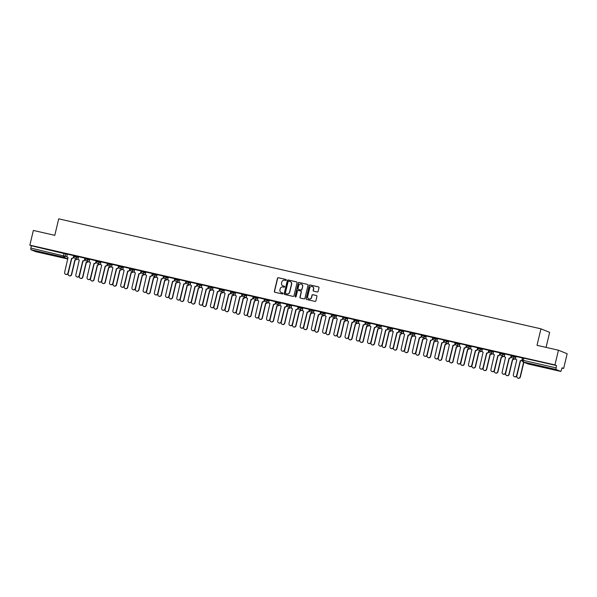 <?xml version="1.0" encoding="UTF-8"?>
<svg xmlns="http://www.w3.org/2000/svg" width="597" height="597" viewBox="0 0 597 597"><rect width="100%" height="100%" fill="white"/><g stroke="black" fill="none" stroke-linecap="round" stroke-linejoin="round"><path stroke-width="0.9" d="M286.209 280.06A0.522 0.507 -68 0 0 285.836 279.441L278.344 277.732A0.746 0.724 -68 0 0 277.463 278.299L274.351 291.358A0.746 0.724 -68 0 0 274.881 292.246L282.381 293.955A0.522 0.507 -68 0 0 282.702 292.963A0.522 0.507 -68 0 0 282.627 292.94L281.657 292.717A2.388 2.313 -68 0 1 279.948 289.881L280.209 288.791A2.388 2.313 -68 0 1 283.023 286.985L283.993 287.209A0.522 0.507 -68 0 0 284.306 286.217A0.522 0.507 -68 0 0 284.232 286.187L283.262 285.97A2.388 2.313 -68 0 1 281.553 283.135L281.814 282.045A2.388 2.313 -68 0 1 284.627 280.239L285.597 280.456A0.522 0.507 -68 0 0 286.209 280.06M545.889 367.356L553.016 369.282L545.889 367.356M43.096 252.68L50.223 254.598L43.096 252.68M317.246 292A0.746 0.724 -68 0 0 318.126 291.433L318.999 287.769A0.746 0.724 -68 0 0 318.47 286.881L310.142 284.985A0.746 0.724 -68 0 0 309.261 285.545L306.149 298.612A0.746 0.724 -68 0 0 306.679 299.5L315.007 301.395A0.746 0.724 -68 0 0 315.888 300.836L316.94 296.403A0.746 0.724 -68 0 0 316.41 295.522L312.843 294.709A0.746 0.724 -68 0 0 311.97 295.269L311.447 297.463A2 1.933 -68 0 1 308.806 298.888A2 1.933 -68 0 1 307.664 296.605L309.716 288.008A2 1.933 -68 0 1 312.35 286.582A2 1.933 -68 0 1 313.492 288.866L313.149 290.299A0.746 0.724 -68 0 0 313.686 291.187L317.246 292M29.85 245.151L33.357 230.442L54.782 235.33L58.715 218.838L540.942 328.828L537.016 345.32L558.441 350.208L554.941 364.916L29.85 245.151L31.395 245.777L30.843 248.068L67.073 256.725M297.052 282.762A0.746 0.724 -68 0 0 296.515 281.874L288.187 279.978A0.746 0.724 -68 0 0 287.306 280.545L284.194 293.605A0.746 0.724 -68 0 0 284.732 294.493L293.06 296.388A0.746 0.724 -68 0 0 293.94 295.828L297.052 282.762M299.164 282.478L307.492 284.381A0.746 0.724 -68 0 1 308.022 285.269L304.91 298.328A0.746 0.724 -68 0 1 304.037 298.896L300.47 298.082A0.746 0.724 -68 0 1 299.933 297.194L301.201 291.896A0.746 0.724 -68 0 0 300.664 291.008L298.299 290.47A0.746 0.724 -68 0 0 297.425 291.037L296.105 296.552A0.522 0.507 -68 0 1 295.418 296.925A0.522 0.507 -68 0 1 295.119 296.328L298.284 283.045A0.746 0.724 -68 0 1 299.164 282.478L307.492 284.381M558.441 350.208L567.15 353.73L563.643 368.439L562.046 368.073M546.068 347.379L549.65 332.357L540.942 328.828M554.941 364.916L556.479 365.543L555.926 369.453L560.874 371.453L562.105 367.819L563.643 368.439M31.395 245.777L67.297 254.3M35.783 251.688L67.812 258.994L35.783 251.688L30.843 249.688L30.843 248.068M73.588 257.247L73.752 255.606L67.282 254.128L66.961 255.695A1.522 1.478 -68 0 0 68.051 257.501L64.633 272.314A1.746 1.694 -68 0 0 65.633 274.314A1.746 1.694 -68 0 0 67.946 273.068L71.573 258.307A1.522 1.478 -68 0 0 73.364 257.158L73.588 257.247A1.522 1.478 112 0 1 71.797 258.397L68.17 273.157A1.746 1.694 112 0 1 65.745 274.351M84.811 259.807L84.968 258.165L78.498 256.688L78.185 258.255A1.522 1.478 -68 0 0 79.267 260.061L75.849 274.874A1.746 1.694 -68 0 0 76.849 276.874A1.746 1.694 -68 0 0 79.162 275.627L82.789 260.867A1.522 1.478 -68 0 0 84.58 259.71L84.811 259.807A1.522 1.478 112 0 1 83.02 260.956L79.386 275.717A1.746 1.694 112 0 1 76.968 276.911M96.393 260.814L89.714 259.247L89.401 260.814A1.522 1.478 -68 0 0 90.483 262.62L87.072 277.433A1.746 1.694 -68 0 0 88.065 279.426A1.746 1.694 -68 0 0 90.378 278.187L94.013 263.426A1.522 1.478 -68 0 0 95.796 262.27L96.027 262.367A1.522 1.478 112 0 1 94.236 263.516L90.602 278.277A1.746 1.694 112 0 1 88.184 279.471M107.609 263.374L100.983 261.822M112.206 264.374L111.833 265.926A1.522 1.478 -68 0 0 112.923 267.74L109.505 282.545A1.746 1.694 -68 0 0 110.505 284.545A1.746 1.694 -68 0 0 112.818 283.299L116.445 268.538A1.522 1.478 -68 0 0 118.236 267.389L118.885 265.941L112.206 264.381M130.049 268.493L123.37 266.919L123.057 268.486A1.522 1.478 -68 0 0 124.139 270.292L120.721 285.105A1.746 1.694 -68 0 0 121.721 287.105A1.746 1.694 -68 0 0 124.034 285.859L127.661 271.098A1.522 1.478 -68 0 0 129.452 269.948L129.683 270.038A1.522 1.478 112 0 1 127.892 271.187L124.258 285.956A1.746 1.694 112 0 1 121.84 287.15M140.899 272.598L141.056 270.956L134.586 269.478L134.273 271.045A1.522 1.478 -68 0 0 135.355 272.851L131.944 287.664A1.746 1.694 -68 0 0 132.937 289.664A1.746 1.694 -68 0 0 135.25 288.418L138.877 273.657A1.522 1.478 -68 0 0 140.668 272.508L140.899 272.598A1.522 1.478 112 0 1 139.108 273.747L135.474 288.508A1.746 1.694 112 0 1 133.056 289.702M152.116 275.157L152.28 273.516L145.802 272.038L145.489 273.605A1.522 1.478 -68 0 0 146.578 275.411L143.161 290.224A1.746 1.694 -68 0 0 144.161 292.224A1.746 1.694 -68 0 0 146.466 290.978L150.101 276.217A1.522 1.478 -68 0 0 151.892 275.068L152.116 275.157A1.522 1.478 112 0 1 150.325 276.307L146.698 291.067A1.746 1.694 112 0 1 144.273 292.261M163.332 277.717L163.496 276.075L157.026 274.598L156.705 276.165A1.522 1.478 -68 0 0 157.795 277.971L154.377 292.784A1.746 1.694 -68 0 0 155.377 294.784A1.746 1.694 -68 0 0 157.683 293.537L161.317 278.777A1.522 1.478 -68 0 0 163.108 277.627L163.332 277.717A1.522 1.478 112 0 1 161.541 278.866L157.914 293.627A1.746 1.694 112 0 1 155.489 294.821M168.294 277.165L167.929 278.724A1.522 1.478 -68 0 0 169.011 280.53L165.593 295.343A1.746 1.694 -68 0 0 166.593 297.343A1.746 1.694 -68 0 0 168.906 296.097L172.533 281.336A1.522 1.478 -68 0 0 174.324 280.18L174.973 278.739L168.294 277.18M186.137 281.284L179.458 279.717L179.145 281.284A1.522 1.478 -68 0 0 180.227 283.09L180.339 283.112A1.522 1.478 112 0 1 180.122 283.06M190.734 282.284L190.361 283.844A1.522 1.478 -68 0 0 191.45 285.65L191.547 285.687A1.522 1.478 112 0 1 191.458 285.672L188.033 300.455A1.746 1.694 -68 0 0 189.033 302.455A1.746 1.694 -68 0 0 191.338 301.209L194.973 286.448A1.522 1.478 -68 0 0 196.764 285.299L197.413 283.851L190.727 282.291M208.204 287.948L208.368 286.306L201.898 284.829L201.577 286.396A1.522 1.478 -68 0 0 202.667 288.209L199.249 303.015A1.746 1.694 -68 0 0 200.249 305.015A1.746 1.694 -68 0 0 202.555 303.769L206.189 289.008A1.522 1.478 -68 0 0 207.98 287.858L208.204 287.948A1.522 1.478 112 0 1 206.413 289.105L202.786 303.866A1.746 1.694 112 0 1 200.361 305.06M219.42 290.508L219.584 288.866L213.114 287.388L212.801 288.955A1.522 1.478 -68 0 0 213.883 290.761L210.465 305.574A1.746 1.694 -68 0 0 211.465 307.574A1.746 1.694 -68 0 0 213.778 306.328L217.405 291.567A1.522 1.478 -68 0 0 219.196 290.418L219.42 290.508A1.522 1.478 112 0 1 217.636 291.657L214.002 306.425A1.746 1.694 112 0 1 211.584 307.619M230.643 293.067L230.8 291.426L224.33 289.948L224.017 291.515A1.522 1.478 -68 0 0 225.099 293.321L221.688 308.134A1.746 1.694 -68 0 0 222.681 310.134A1.746 1.694 -68 0 0 224.994 308.888L228.621 294.127A1.522 1.478 -68 0 0 230.412 292.978L230.643 293.067A1.522 1.478 112 0 1 228.852 294.217L225.218 308.977A1.746 1.694 112 0 1 222.8 310.171M241.86 295.627L242.024 293.985L235.546 292.508L235.233 294.075A1.522 1.478 -68 0 0 236.322 295.881L232.905 310.694A1.746 1.694 -68 0 0 233.905 312.694A1.746 1.694 -68 0 0 236.211 311.447L239.845 296.687A1.522 1.478 -68 0 0 241.636 295.537L241.86 295.627A1.522 1.478 112 0 1 240.069 296.776L236.442 311.537A1.746 1.694 112 0 1 234.017 312.731M246.822 295.082L246.449 296.634A1.522 1.478 -68 0 0 247.539 298.44L244.121 313.253A1.746 1.694 -68 0 0 245.121 315.253A1.746 1.694 -68 0 0 247.427 314.007L251.061 299.246A1.522 1.478 -68 0 0 252.852 298.097L253.501 296.649L246.822 295.09M264.665 299.194L257.986 297.627L257.673 299.194A1.522 1.478 -68 0 0 258.755 301L255.337 315.813A1.746 1.694 -68 0 0 256.337 317.805A1.746 1.694 -68 0 0 258.65 316.567L262.277 301.806A1.522 1.478 -68 0 0 264.068 300.649L264.292 300.746A1.522 1.478 112 0 1 262.508 301.895L258.874 316.656A1.746 1.694 112 0 1 256.456 317.85M269.254 300.194L268.889 301.754A1.522 1.478 -68 0 0 269.971 303.56L266.56 318.365A1.746 1.694 -68 0 0 267.553 320.365A1.746 1.694 -68 0 0 269.866 319.126L273.493 304.358A1.522 1.478 -68 0 0 275.284 303.209L275.933 301.769L269.254 300.201M287.097 304.313L280.418 302.739L280.105 304.313A1.522 1.478 -68 0 0 281.194 306.119L277.777 320.925A1.746 1.694 -68 0 0 278.777 322.925A1.746 1.694 -68 0 0 281.083 321.679L284.717 306.918A1.522 1.478 -68 0 0 286.508 305.768L286.732 305.858A1.522 1.478 112 0 1 284.941 307.015L281.314 321.776A1.746 1.694 112 0 1 278.889 322.97M297.948 308.418L298.112 306.776L291.642 305.298L291.321 306.865A1.522 1.478 -68 0 0 292.411 308.679L288.993 323.484A1.746 1.694 -68 0 0 289.993 325.484A1.746 1.694 -68 0 0 292.299 324.238L295.933 309.477A1.522 1.478 -68 0 0 297.724 308.328L297.948 308.418A1.522 1.478 112 0 1 296.157 309.567L292.53 324.335A1.746 1.694 112 0 1 290.105 325.529M309.164 310.977L309.328 309.336L302.858 307.858L302.545 309.425A1.522 1.478 -68 0 0 303.627 311.231L300.209 326.044A1.746 1.694 -68 0 0 301.209 328.044A1.746 1.694 -68 0 0 303.522 326.798L307.149 312.037A1.522 1.478 -68 0 0 308.94 310.888L309.164 310.977A1.522 1.478 112 0 1 307.38 312.127L303.746 326.887A1.746 1.694 112 0 1 301.328 328.089M314.626 313.723L311.433 328.604A1.746 1.694 -68 0 0 312.425 330.604A1.746 1.694 -68 0 0 314.738 329.357L318.365 314.597A1.522 1.478 -68 0 0 320.156 313.447L320.544 311.895L314.074 310.418L313.761 311.985A1.522 1.478 -68 0 0 314.843 313.791L314.955 313.821A1.522 1.478 112 0 1 314.738 313.768M325.35 312.992L324.977 314.544A1.522 1.478 -68 0 0 326.066 316.35L322.649 331.163A1.746 1.694 -68 0 0 323.649 333.163A1.746 1.694 -68 0 0 325.955 331.917L329.589 317.156A1.522 1.478 -68 0 0 331.38 316.007L332.029 314.559L325.343 313M343.193 317.104L336.514 315.537L336.193 317.104A1.522 1.478 -68 0 0 337.283 318.91L333.865 333.723A1.746 1.694 -68 0 0 334.865 335.723A1.746 1.694 -68 0 0 337.171 334.477L340.805 319.716A1.522 1.478 -68 0 0 342.596 318.567L342.82 318.656A1.522 1.478 112 0 1 341.029 319.805L337.402 334.566A1.746 1.694 112 0 1 334.977 335.76M347.782 318.104L347.409 319.664A1.522 1.478 -68 0 0 348.499 321.47L348.603 321.514A1.522 1.478 112 0 1 348.506 321.492L345.081 336.283A1.746 1.694 -68 0 0 346.081 338.275A1.746 1.694 -68 0 0 348.394 337.036L352.021 322.276A1.522 1.478 -68 0 0 353.812 321.119L354.461 319.679L347.782 318.119M365.26 323.775L365.416 322.126L358.946 320.656L358.633 322.223A1.522 1.478 -68 0 0 359.715 324.029L356.305 338.835A1.746 1.694 -68 0 0 357.297 340.835A1.746 1.694 -68 0 0 359.61 339.596L363.237 324.828A1.522 1.478 -68 0 0 365.028 323.678L365.26 323.775A1.522 1.478 112 0 1 363.469 324.925L359.834 339.686A1.746 1.694 112 0 1 357.416 340.88M376.476 326.328L376.64 324.686L370.162 323.208L369.849 324.783A1.522 1.478 -68 0 0 370.938 326.589L367.521 341.394A1.746 1.694 -68 0 0 368.521 343.394A1.746 1.694 -68 0 0 370.827 342.148L374.461 327.387A1.522 1.478 -68 0 0 376.252 326.238L376.476 326.328A1.522 1.478 112 0 1 374.685 327.484L371.058 342.245A1.746 1.694 112 0 1 368.633 343.439M387.692 328.887L387.856 327.246L381.386 325.768L381.065 327.335A1.522 1.478 -68 0 0 382.155 329.148L378.737 343.954A1.746 1.694 -68 0 0 379.737 345.954A1.746 1.694 -68 0 0 382.043 344.708L385.677 329.947A1.522 1.478 -68 0 0 387.468 328.798L387.692 328.887A1.522 1.478 112 0 1 385.901 330.037L382.274 344.805A1.746 1.694 112 0 1 379.849 345.999M399.281 329.902L392.602 328.328L392.281 329.895A1.522 1.478 -68 0 0 393.371 331.701L393.475 331.731A1.522 1.478 112 0 1 393.266 331.678M403.87 330.902L403.505 332.454A1.522 1.478 -68 0 0 404.587 334.26L401.177 349.073A1.746 1.694 -68 0 0 402.169 351.073A1.746 1.694 -68 0 0 404.482 349.827L408.109 335.066A1.522 1.478 -68 0 0 409.9 333.917L410.549 332.469L403.87 330.91M421.713 335.014L415.034 333.447L414.721 335.014A1.522 1.478 -68 0 0 415.803 336.82L412.393 351.633A1.746 1.694 -68 0 0 413.393 353.633A1.746 1.694 -68 0 0 415.699 352.387L419.333 337.626A1.522 1.478 -68 0 0 421.124 336.477L421.348 336.566A1.522 1.478 112 0 1 419.557 337.715L415.93 352.476A1.746 1.694 112 0 1 413.505 353.67M426.31 336.014L425.937 337.574A1.522 1.478 -68 0 0 427.027 339.38L427.131 339.424A1.522 1.478 112 0 1 427.034 339.402L423.609 354.193A1.746 1.694 -68 0 0 424.609 356.193A1.746 1.694 -68 0 0 426.915 354.946L430.549 340.186A1.522 1.478 -68 0 0 432.34 339.036L432.989 337.589L426.31 336.029M443.78 341.685L443.944 340.036L437.474 338.566L437.153 340.133A1.522 1.478 -68 0 0 438.243 341.939L434.825 356.752A1.746 1.694 -68 0 0 435.825 358.745A1.746 1.694 -68 0 0 438.138 357.506L441.765 342.745A1.522 1.478 -68 0 0 443.556 341.588L443.78 341.685A1.522 1.478 112 0 1 441.996 342.835L438.362 357.596A1.746 1.694 112 0 1 435.944 358.79M455.004 344.245L455.16 342.596L448.69 341.126L448.377 342.693A1.522 1.478 -68 0 0 449.459 344.499L446.049 359.304A1.746 1.694 -68 0 0 447.041 361.304A1.746 1.694 -68 0 0 449.354 360.066L452.981 345.297A1.522 1.478 -68 0 0 454.772 344.148L455.004 344.245A1.522 1.478 112 0 1 453.213 345.394L449.578 360.155A1.746 1.694 112 0 1 447.16 361.349M466.22 346.797L466.384 345.156L459.906 343.678L459.593 345.253A1.522 1.478 -68 0 0 460.675 347.058L457.265 361.864A1.746 1.694 -68 0 0 458.265 363.864A1.746 1.694 -68 0 0 460.571 362.618L464.205 347.857A1.522 1.478 -68 0 0 465.996 346.708L466.22 346.797A1.522 1.478 112 0 1 464.429 347.954L460.802 362.715A1.746 1.694 112 0 1 458.377 363.909M477.809 347.812L471.13 346.238L470.809 347.805A1.522 1.478 -68 0 0 471.899 349.611L472.003 349.641A1.522 1.478 112 0 1 471.794 349.588M482.398 348.812L482.025 350.364A1.522 1.478 -68 0 0 483.115 352.17L479.697 366.983A1.746 1.694 -68 0 0 480.697 368.983A1.746 1.694 -68 0 0 483.01 367.737L486.637 352.976A1.522 1.478 -68 0 0 488.428 351.827L489.077 350.379L482.398 348.82M500.241 352.924L493.562 351.357L493.249 352.924A1.522 1.478 -68 0 0 494.331 354.73L490.921 369.543A1.746 1.694 -68 0 0 491.913 371.543A1.746 1.694 -68 0 0 494.226 370.297L497.853 355.536A1.522 1.478 -68 0 0 499.644 354.387L499.876 354.476A1.522 1.478 112 0 1 498.085 355.625L494.45 370.386A1.746 1.694 112 0 1 492.032 371.58M511.457 355.484L504.778 353.917L504.465 355.484A1.522 1.478 -68 0 0 505.547 357.29L502.137 372.103A1.746 1.694 -68 0 0 503.137 374.103A1.746 1.694 -68 0 0 505.443 372.856L509.077 358.096A1.522 1.478 -68 0 0 510.868 356.946L511.092 357.036A1.522 1.478 112 0 1 509.301 358.185L505.666 372.946A1.746 1.694 112 0 1 503.249 374.14M522.308 359.595L522.472 357.954L516.002 356.476L515.681 358.043A1.522 1.478 -68 0 0 516.771 359.849L513.353 374.662A1.746 1.694 -68 0 0 514.353 376.662A1.746 1.694 -68 0 0 516.659 375.416L520.293 360.655A1.522 1.478 -68 0 0 522.084 359.498L522.308 359.595A1.522 1.478 112 0 1 520.517 360.745L516.89 375.506A1.746 1.694 112 0 1 514.465 376.7M511.599 355.364L516.017 356.648M500.376 352.805L504.801 354.088M489.159 350.245L493.577 351.529M477.943 347.693L482.361 348.969M466.727 345.133L471.145 346.409M455.504 342.574L459.929 343.85M444.287 340.014L448.705 341.297M433.071 337.454L437.489 338.738M421.855 334.895L426.273 336.178M410.632 332.335L415.057 333.619M399.415 329.775L403.833 331.059M388.199 327.223L392.617 328.499M376.983 324.664L381.401 325.94M365.76 322.104L370.185 323.38M354.543 319.544L358.961 320.828M343.327 316.985L347.745 318.268M332.111 314.425L336.529 315.709M320.887 311.865L325.313 313.149M309.671 309.306L314.089 310.589M298.455 306.754L302.873 308.03M287.239 304.194L291.657 305.47M276.015 301.634L280.441 302.91M264.799 299.075L269.217 300.358M253.583 296.515L258.001 297.799M242.367 293.955L246.785 295.239M231.143 291.396L235.569 292.679M219.927 288.844L224.345 290.12M208.711 286.284L213.129 287.56M197.495 283.724L201.913 285M186.271 281.165L190.697 282.441M175.055 278.605L179.473 279.889M163.839 276.045L168.257 277.329M152.623 273.486L157.041 274.769M141.399 270.926L145.825 272.21M130.183 268.374L134.601 269.65M118.967 265.814L123.385 267.09M107.751 263.255L112.169 264.531M96.527 260.695L100.953 261.979M85.311 258.135L89.729 259.419M74.095 255.576L78.513 256.859M556.479 365.543L522.815 357.924M283.008 285.896A2.388 2.313 -68 0 0 283.433 286.038L283.262 285.97M284.388 286.254L283.433 286.038M281.396 292.642A2.388 2.313 -68 0 0 281.829 292.791L281.657 292.717M282.784 293.008L281.829 292.791M285.836 279.441L278.515 277.799A0.746 0.724 -68 0 0 277.635 278.366L274.523 291.426A0.746 0.724 -68 0 0 274.866 292.239M296.709 281.948A0.746 0.724 -68 0 0 296.687 281.948L288.358 280.045A0.746 0.724 -68 0 0 287.485 280.612L284.373 293.672A0.746 0.724 -68 0 0 284.709 294.485M288.724 281.172A0.522 0.507 -68 0 0 288.105 281.568L285.373 293.03A0.522 0.507 -68 0 0 285.747 293.649L286.769 293.888A2.388 2.313 -68 0 0 289.582 292.075L291.448 284.239A2.388 2.313 -68 0 0 289.746 281.403L288.724 281.172M290.172 281.545A2.388 2.313 -68 0 1 291.627 284.314L289.754 292.149A2.388 2.313 -68 0 1 286.948 293.955L285.918 293.724M300.858 291.082A0.746 0.724 -68 0 1 301.373 291.97L300.112 297.261A0.746 0.724 -68 0 0 300.455 298.075M299.336 282.553A0.746 0.724 -68 0 0 298.455 283.112L295.291 296.396A0.522 0.507 -68 0 0 295.508 296.948M302.507 286.396A2 1.933 -68 0 0 301.366 284.12A2 1.933 -68 0 0 298.731 285.538L298.007 288.567A0.746 0.724 -68 0 0 298.545 289.455L300.91 289.993A0.746 0.724 -68 0 0 301.783 289.426L302.679 286.47A2 1.933 -68 0 0 301.455 284.157M302.679 286.47L301.963 289.5A0.746 0.724 -68 0 1 301.082 290.067L298.716 289.523M312.44 286.62A2 1.933 -68 0 1 313.664 288.941L313.328 290.373A0.746 0.724 -68 0 0 313.664 291.179M308.895 298.918A2 1.933 -68 0 0 311.619 297.537L311.447 297.463M316.41 295.522L316.582 295.59A0.746 0.724 -68 0 0 316.582 295.59L313.022 294.776A0.746 0.724 -68 0 0 312.141 295.343L311.619 297.537M318.47 286.881L318.641 286.956A0.746 0.724 -68 0 0 318.641 286.956L310.313 285.053A0.746 0.724 -68 0 0 309.433 285.62L306.321 298.679A0.746 0.724 -68 0 0 306.664 299.493M76.946 259.008A1.522 1.478 112 0 1 75.282 259.807L75.058 259.717A1.522 1.478 -68 0 0 76.715 258.919M71.633 258.956L68.118 273.724A1.746 1.694 -68 0 0 69.118 275.717A1.746 1.694 -68 0 0 71.424 274.478L74.946 259.688M75.177 259.785L71.655 274.568A1.746 1.694 112 0 1 69.23 275.762M73.737 255.598L73.364 257.158M88.162 261.568A1.522 1.478 112 0 1 86.498 262.367L86.274 262.27A1.522 1.478 -68 0 0 87.931 261.479M82.856 261.508L79.334 276.284A1.746 1.694 -68 0 0 80.334 278.277A1.746 1.694 -68 0 0 82.64 277.038L86.169 262.247M86.393 262.337L82.871 277.127A1.746 1.694 112 0 1 80.446 278.321M99.378 264.128A1.522 1.478 112 0 1 97.721 264.926L97.49 264.829A1.522 1.478 -68 0 0 99.154 264.031M94.072 264.068L90.55 278.836A1.746 1.694 -68 0 0 91.55 280.836A1.746 1.694 -68 0 0 93.863 279.59L97.386 264.807M97.61 264.896L94.087 279.687A1.746 1.694 112 0 1 91.669 280.881M84.953 258.158L84.58 259.71M96.401 260.807L96.027 262.367M96.169 260.717L95.796 262.27M110.594 266.687A1.522 1.478 112 0 1 108.938 267.486L108.706 267.389A1.522 1.478 -68 0 0 110.37 266.59M105.214 266.598L105.288 266.628A1.522 1.478 112 0 1 105.214 266.613L101.774 281.396A1.746 1.694 -68 0 0 102.766 283.396A1.746 1.694 -68 0 0 105.079 282.15L108.602 267.366M108.826 267.456L105.303 282.247A1.746 1.694 112 0 1 102.885 283.441M121.818 269.24A1.522 1.478 112 0 1 120.154 270.038L119.93 269.948A1.522 1.478 -68 0 0 121.587 269.15M116.43 269.15L112.99 283.956A1.746 1.694 -68 0 0 113.99 285.956A1.746 1.694 -68 0 0 116.296 284.709L119.818 269.926M120.049 270.016L116.527 284.806A1.746 1.694 112 0 1 114.102 286M133.034 271.799A1.522 1.478 112 0 1 131.37 272.598L131.146 272.508A1.522 1.478 -68 0 0 132.803 271.71M127.646 271.732A1.522 1.478 112 0 0 127.721 271.762L124.206 286.515A1.746 1.694 -68 0 0 125.206 288.515A1.746 1.694 -68 0 0 127.512 287.269L131.041 272.486M131.265 272.575L127.743 287.358A1.746 1.694 112 0 1 125.318 288.552M100.99 261.814L100.617 263.374A1.522 1.478 -68 0 0 101.706 265.18L98.289 279.986A1.746 1.694 -68 0 0 99.289 281.985A1.746 1.694 -68 0 0 101.594 280.747L105.229 265.978A1.522 1.478 -68 0 0 107.02 264.829L107.244 264.919A1.522 1.478 112 0 1 105.453 266.075L101.826 280.836A1.746 1.694 112 0 1 99.4 282.03M107.617 263.367L107.244 264.919M107.385 263.277L107.02 264.829M118.46 267.478A1.522 1.478 112 0 1 116.669 268.635L113.042 283.396A1.746 1.694 112 0 1 110.617 284.59M118.609 265.837L118.236 267.389M130.049 268.478L129.683 270.038M129.825 268.396L129.452 269.948M144.25 274.359A1.522 1.478 112 0 1 142.593 275.157L142.362 275.068A1.522 1.478 -68 0 0 144.026 274.269M138.87 274.277L138.944 274.307A1.522 1.478 112 0 1 138.862 274.292L135.422 289.075A1.746 1.694 -68 0 0 136.422 291.075A1.746 1.694 -68 0 0 138.735 289.829L142.258 275.045M142.482 275.135L138.959 289.918A1.746 1.694 112 0 1 136.541 291.112M141.041 270.948L140.668 272.508M155.466 276.918A1.522 1.478 112 0 1 153.81 277.717L153.578 277.627A1.522 1.478 -68 0 0 155.242 276.829M150.16 276.866L146.646 291.635A1.746 1.694 -68 0 0 147.638 293.634A1.746 1.694 -68 0 0 149.951 292.388L153.474 277.598M153.698 277.695L150.175 292.478A1.746 1.694 112 0 1 147.757 293.672M152.257 273.508L151.892 275.068M166.69 279.478A1.522 1.478 112 0 1 165.026 280.277L164.802 280.187A1.522 1.478 -68 0 0 166.459 279.389M161.302 279.389L161.377 279.426A1.522 1.478 112 0 1 161.302 279.411L157.862 294.194A1.746 1.694 -68 0 0 158.862 296.187A1.746 1.694 -68 0 0 161.168 294.948L164.69 280.157M164.921 280.254L161.399 295.037A1.746 1.694 112 0 1 158.974 296.231M163.481 276.068L163.108 277.627M177.906 282.038A1.522 1.478 112 0 1 176.242 282.836L176.018 282.739A1.522 1.478 -68 0 0 177.675 281.948M172.6 281.978L169.078 296.746A1.746 1.694 -68 0 0 170.078 298.746A1.746 1.694 -68 0 0 172.384 297.507L175.906 282.717M176.137 282.806L172.615 297.597A1.746 1.694 112 0 1 170.19 298.791M174.548 280.277A1.522 1.478 112 0 1 172.764 281.426L169.13 296.187A1.746 1.694 112 0 1 166.712 297.381M174.697 278.627L174.324 280.18M189.122 284.597A1.522 1.478 112 0 1 187.465 285.396L187.234 285.299A1.522 1.478 -68 0 0 188.898 284.5M183.734 284.53A1.522 1.478 112 0 0 183.809 284.553L180.294 299.306A1.746 1.694 -68 0 0 181.294 301.306A1.746 1.694 -68 0 0 183.607 300.06L187.13 285.276M187.354 285.366L183.831 300.157A1.746 1.694 112 0 1 181.413 301.351M186.137 281.277L185.771 282.836A1.522 1.478 112 0 1 183.98 283.985L180.346 298.746A1.746 1.694 112 0 1 177.928 299.94M180.227 283.09L176.816 297.903A1.746 1.694 -68 0 0 177.809 299.895A1.746 1.694 -68 0 0 180.122 298.657L183.749 283.896A1.522 1.478 -68 0 0 185.54 282.739L185.771 282.836M185.913 281.187L185.54 282.739M200.338 287.157A1.522 1.478 112 0 1 198.682 287.948L198.45 287.858A1.522 1.478 -68 0 0 200.114 287.06M194.958 287.06L191.518 301.866A1.746 1.694 -68 0 0 192.51 303.866A1.746 1.694 -68 0 0 194.823 302.619L198.346 287.836M198.57 287.926L195.047 302.716A1.746 1.694 112 0 1 192.63 303.91M196.988 285.388A1.522 1.478 112 0 1 195.197 286.545L191.57 301.306A1.746 1.694 112 0 1 189.145 302.5M197.129 283.747L196.764 285.299M211.562 289.709A1.522 1.478 112 0 1 209.898 290.508L209.674 290.418A1.522 1.478 -68 0 0 211.331 289.62M206.174 289.642A1.522 1.478 112 0 0 206.249 289.672L202.734 304.425A1.746 1.694 -68 0 0 203.734 306.425A1.746 1.694 -68 0 0 206.04 305.179L209.562 290.396M209.793 290.485L206.271 305.268A1.746 1.694 112 0 1 203.846 306.47M208.353 286.306L207.98 287.858M222.778 292.269A1.522 1.478 112 0 1 221.114 293.067L220.89 292.978A1.522 1.478 -68 0 0 222.547 292.179M217.398 292.187L217.472 292.217A1.522 1.478 112 0 1 217.39 292.202L213.95 306.985A1.746 1.694 -68 0 0 214.95 308.985A1.746 1.694 -68 0 0 217.256 307.739L220.778 292.955M221.009 293.045L217.487 307.828A1.746 1.694 112 0 1 215.062 309.022M219.569 288.858L219.196 290.418M233.994 294.828A1.522 1.478 112 0 1 232.337 295.627L232.106 295.537A1.522 1.478 -68 0 0 233.77 294.739M228.688 294.776L225.166 309.544A1.746 1.694 -68 0 0 226.166 311.544A1.746 1.694 -68 0 0 228.479 310.298L232.002 295.515M232.226 295.605L228.703 310.388A1.746 1.694 112 0 1 226.285 311.582M230.785 291.418L230.412 292.978M245.21 297.388A1.522 1.478 112 0 1 243.554 298.187L243.322 298.097A1.522 1.478 -68 0 0 244.986 297.299M239.822 297.321A1.522 1.478 112 0 0 239.904 297.351L236.39 312.104A1.746 1.694 -68 0 0 237.382 314.104A1.746 1.694 -68 0 0 239.695 312.858L243.218 298.067M243.442 298.164L239.919 312.947A1.746 1.694 112 0 1 237.502 314.141M242.001 293.978L241.636 295.537M256.426 299.948A1.522 1.478 112 0 1 254.77 300.746L254.546 300.657A1.522 1.478 -68 0 0 256.203 299.858M251.121 299.895L247.606 314.664A1.746 1.694 -68 0 0 248.606 316.656A1.746 1.694 -68 0 0 250.912 315.417L254.434 300.627M254.665 300.724L251.143 315.507A1.746 1.694 112 0 1 248.718 316.701M253.076 298.187A1.522 1.478 112 0 1 251.285 299.336L247.658 314.097A1.746 1.694 112 0 1 245.233 315.291M253.225 296.537L252.852 298.097M267.65 302.507A1.522 1.478 112 0 1 265.986 303.306L265.762 303.209A1.522 1.478 -68 0 0 267.419 302.41M262.262 302.44A1.522 1.478 112 0 0 262.337 302.463L258.822 317.216A1.746 1.694 -68 0 0 259.822 319.216A1.746 1.694 -68 0 0 262.128 317.977L265.65 303.186M265.881 303.276L262.359 318.067A1.746 1.694 112 0 1 259.934 319.261M264.665 299.187L264.292 300.746M264.441 299.097L264.068 300.649M278.866 305.067A1.522 1.478 112 0 1 277.209 305.865L276.978 305.768A1.522 1.478 -68 0 0 278.642 304.97M273.56 305.007L270.038 319.776A1.746 1.694 -68 0 0 271.038 321.776A1.746 1.694 -68 0 0 273.351 320.529L276.874 305.746M277.098 305.836L273.575 320.626A1.746 1.694 112 0 1 271.157 321.82M275.515 303.306A1.522 1.478 112 0 1 273.724 304.455L270.09 319.216A1.746 1.694 112 0 1 267.672 320.41M275.657 301.657L275.284 303.209M290.082 307.627A1.522 1.478 112 0 1 288.426 308.418L288.194 308.328A1.522 1.478 -68 0 0 289.858 307.53M284.694 307.552A1.522 1.478 112 0 0 284.776 307.582L281.262 322.335A1.746 1.694 -68 0 0 282.254 324.335A1.746 1.694 -68 0 0 284.568 323.089L288.09 308.306M288.314 308.395L284.791 323.186A1.746 1.694 112 0 1 282.374 324.38M287.105 304.306L286.732 305.858M286.873 304.216L286.508 305.768M301.298 310.179A1.522 1.478 112 0 1 299.642 310.977L299.418 310.888A1.522 1.478 -68 0 0 301.075 310.089M295.918 310.097L295.993 310.127A1.522 1.478 112 0 1 295.918 310.112L292.478 324.895A1.746 1.694 -68 0 0 293.478 326.895A1.746 1.694 -68 0 0 295.784 325.649L299.306 310.865M299.537 310.955L296.015 325.738A1.746 1.694 112 0 1 293.59 326.94M298.097 306.776L297.724 308.328M312.522 312.738A1.522 1.478 112 0 1 310.858 313.537L310.634 313.447A1.522 1.478 -68 0 0 312.291 312.649M307.216 312.686L303.694 327.454A1.746 1.694 -68 0 0 304.694 329.454A1.746 1.694 -68 0 0 307 328.208L310.522 313.425M310.753 313.515L307.231 328.298A1.746 1.694 112 0 1 304.806 329.492M309.313 309.328L308.94 310.888M323.738 315.298A1.522 1.478 112 0 1 322.082 316.097L321.85 316.007A1.522 1.478 -68 0 0 323.514 315.209M318.358 315.216L318.432 315.246A1.522 1.478 112 0 1 318.35 315.231L314.91 330.014A1.746 1.694 -68 0 0 315.91 332.014A1.746 1.694 -68 0 0 318.223 330.768L321.746 315.985M321.97 316.074L318.447 330.857A1.746 1.694 112 0 1 316.029 332.051M320.388 313.537A1.522 1.478 112 0 1 318.597 314.686L314.962 329.447A1.746 1.694 112 0 1 312.544 330.641M320.529 311.888L320.156 313.447M334.954 317.858A1.522 1.478 112 0 1 333.298 318.656L333.066 318.567A1.522 1.478 -68 0 0 334.73 317.768M329.574 317.768L326.134 332.574A1.746 1.694 -68 0 0 327.126 334.574A1.746 1.694 -68 0 0 329.44 333.327L332.962 318.537M333.186 318.634L329.663 333.417A1.746 1.694 112 0 1 327.246 334.611M331.604 316.097A1.522 1.478 112 0 1 329.813 317.246L326.186 332.007A1.746 1.694 112 0 1 323.761 333.201M331.745 314.447L331.38 316.007M346.17 320.417A1.522 1.478 112 0 1 344.514 321.216L344.29 321.126A1.522 1.478 -68 0 0 345.947 320.328M340.79 320.35A1.522 1.478 112 0 0 340.865 320.373L337.35 335.133A1.746 1.694 -68 0 0 338.35 337.126A1.746 1.694 -68 0 0 340.656 335.887L344.178 321.096M344.409 321.193L340.88 335.977A1.746 1.694 112 0 1 338.462 337.171M343.193 317.097L342.82 318.656M342.969 317.007L342.596 318.567M357.394 322.977A1.522 1.478 112 0 1 355.73 323.775L355.506 323.678A1.522 1.478 -68 0 0 357.163 322.88M352.081 322.932A1.522 1.478 112 0 1 352.006 322.91L348.566 337.686A1.746 1.694 -68 0 0 349.566 339.686A1.746 1.694 -68 0 0 351.872 338.447L355.394 323.656M355.625 323.746L352.103 338.536A1.746 1.694 112 0 1 349.678 339.73M354.036 321.216A1.522 1.478 112 0 1 352.252 322.365L348.618 337.126A1.746 1.694 112 0 1 346.2 338.32M354.185 319.567L353.812 321.119M368.61 325.537A1.522 1.478 112 0 1 366.946 326.335L366.722 326.238A1.522 1.478 -68 0 0 368.386 325.44M363.222 325.469A1.522 1.478 112 0 0 363.297 325.492L359.782 340.245A1.746 1.694 -68 0 0 360.782 342.245A1.746 1.694 -68 0 0 363.095 340.999L366.618 326.216M366.842 326.305L363.319 341.096A1.746 1.694 112 0 1 360.901 342.29M365.401 322.126L365.028 323.678M379.826 328.089A1.522 1.478 112 0 1 378.17 328.887L377.938 328.798A1.522 1.478 -68 0 0 379.602 327.999M374.446 328.007L374.52 328.037A1.522 1.478 112 0 1 374.438 328.022L371.006 342.805A1.746 1.694 -68 0 0 371.998 344.805A1.746 1.694 -68 0 0 374.312 343.559L377.834 328.775M378.058 328.865L374.535 343.656A1.746 1.694 112 0 1 372.118 344.85M376.617 324.686L376.252 326.238M391.042 330.648A1.522 1.478 112 0 1 389.386 331.447L389.162 331.357A1.522 1.478 -68 0 0 390.819 330.559M385.737 330.596L382.222 345.365A1.746 1.694 -68 0 0 383.222 347.364A1.746 1.694 -68 0 0 385.528 346.118L389.05 331.335M389.281 331.425L385.752 346.208A1.746 1.694 112 0 1 383.334 347.402M387.841 327.246L387.468 328.798M402.266 333.208A1.522 1.478 112 0 1 400.602 334.007L400.378 333.917A1.522 1.478 -68 0 0 402.035 333.119M396.886 333.126L396.96 333.156A1.522 1.478 112 0 1 396.878 333.141L393.438 347.924A1.746 1.694 -68 0 0 394.438 349.924A1.746 1.694 -68 0 0 396.744 348.678L400.266 333.895M400.497 333.984L396.975 348.767A1.746 1.694 112 0 1 394.55 349.961M399.281 329.887L398.908 331.447A1.522 1.478 112 0 1 397.124 332.596L393.49 347.357A1.746 1.694 112 0 1 391.072 348.558M393.154 331.633L389.953 346.514A1.746 1.694 -68 0 0 390.953 348.514A1.746 1.694 -68 0 0 393.266 347.267L396.893 332.507A1.522 1.478 -68 0 0 398.684 331.357L398.908 331.447M399.057 329.798L398.684 331.357M413.482 335.768A1.522 1.478 112 0 1 411.818 336.566L411.594 336.477A1.522 1.478 -68 0 0 413.258 335.678M408.102 335.678L404.654 350.484A1.746 1.694 -68 0 0 405.654 352.484A1.746 1.694 -68 0 0 407.967 351.237L411.49 336.447M411.714 336.544L408.191 351.327A1.746 1.694 112 0 1 405.766 352.521M410.132 334.007A1.522 1.478 112 0 1 408.341 335.156L404.706 349.917A1.746 1.694 112 0 1 402.288 351.111M410.273 332.357L409.9 333.917M424.698 338.327A1.522 1.478 112 0 1 423.042 339.126L422.81 339.036A1.522 1.478 -68 0 0 424.474 338.238M419.31 338.26A1.522 1.478 112 0 0 419.392 338.29L415.878 353.043A1.746 1.694 -68 0 0 416.87 355.043A1.746 1.694 -68 0 0 419.184 353.797L422.706 339.006M422.93 339.103L419.407 353.887A1.746 1.694 112 0 1 416.99 355.081M421.721 335.007L421.348 336.566M421.489 334.917L421.124 336.477M435.914 340.887A1.522 1.478 112 0 1 434.258 341.685L434.034 341.596A1.522 1.478 -68 0 0 435.691 340.797M430.609 340.842A1.522 1.478 112 0 1 430.534 340.82L427.094 355.603A1.746 1.694 -68 0 0 428.094 357.596A1.746 1.694 -68 0 0 430.4 356.357L433.922 341.566M434.153 341.663L430.624 356.446A1.746 1.694 112 0 1 428.206 357.64M432.564 339.126A1.522 1.478 112 0 1 430.773 340.275L427.146 355.036A1.746 1.694 112 0 1 424.721 356.23M432.713 337.477L432.34 339.036M447.138 343.447A1.522 1.478 112 0 1 445.474 344.245L445.25 344.148A1.522 1.478 -68 0 0 446.907 343.35M441.75 343.379A1.522 1.478 112 0 0 441.825 343.402L438.31 358.155A1.746 1.694 -68 0 0 439.31 360.155A1.746 1.694 -68 0 0 441.616 358.916L445.138 344.126M445.369 344.215L441.847 359.006A1.746 1.694 112 0 1 439.422 360.2M443.929 340.036L443.556 341.588M458.354 346.006A1.522 1.478 112 0 1 456.69 346.805L456.466 346.708A1.522 1.478 -68 0 0 458.13 345.909M452.974 345.917L453.048 345.947A1.522 1.478 112 0 1 452.966 345.939L449.526 360.715A1.746 1.694 -68 0 0 450.526 362.715A1.746 1.694 -68 0 0 452.839 361.469L456.362 346.685M456.586 346.775L453.063 361.566A1.746 1.694 112 0 1 450.638 362.76M455.145 342.596L454.772 344.148M469.57 348.558A1.522 1.478 112 0 1 467.914 349.357L467.682 349.267A1.522 1.478 -68 0 0 469.346 348.469M464.265 348.506L460.75 363.274A1.746 1.694 -68 0 0 461.742 365.274A1.746 1.694 -68 0 0 464.056 364.028L467.578 349.245M467.802 349.335L464.279 364.125A1.746 1.694 112 0 1 461.862 365.319M466.361 345.156L465.996 346.708M480.786 351.118A1.522 1.478 112 0 1 479.13 351.917L478.906 351.827A1.522 1.478 -68 0 0 480.563 351.029M475.406 351.036L475.481 351.066A1.522 1.478 112 0 1 475.406 351.051L471.966 365.834A1.746 1.694 -68 0 0 472.966 367.834A1.746 1.694 -68 0 0 475.272 366.588L478.794 351.805M479.025 351.894L475.496 366.677A1.746 1.694 112 0 1 473.078 367.871M477.809 347.797L477.436 349.357A1.522 1.478 112 0 1 475.645 350.506L472.018 365.274A1.746 1.694 112 0 1 469.593 366.468M471.899 349.611L468.481 364.424A1.746 1.694 -68 0 0 469.481 366.424A1.746 1.694 -68 0 0 471.787 365.177L475.421 350.417A1.522 1.478 -68 0 0 477.212 349.267L477.436 349.357M477.578 347.715L477.212 349.267M492.01 353.678A1.522 1.478 112 0 1 490.346 354.476L490.122 354.387A1.522 1.478 -68 0 0 491.779 353.588M486.63 353.588L483.182 368.394A1.746 1.694 -68 0 0 484.182 370.394A1.746 1.694 -68 0 0 486.488 369.147L490.01 354.364M490.241 354.454L486.719 369.237A1.746 1.694 112 0 1 484.294 370.431M488.652 351.917A1.522 1.478 112 0 1 486.861 353.066L483.234 367.827A1.746 1.694 112 0 1 480.816 369.021M488.801 350.267L488.428 351.827M503.226 356.237A1.522 1.478 112 0 1 501.562 357.036L501.338 356.946A1.522 1.478 -68 0 0 503.002 356.148M497.92 356.185L494.398 370.953A1.746 1.694 -68 0 0 495.398 372.953A1.746 1.694 -68 0 0 497.711 371.707L501.234 356.916M501.458 357.013L497.935 371.797A1.746 1.694 112 0 1 495.51 372.991M500.241 352.917L499.876 354.476M500.017 352.827L499.644 354.387M514.442 358.797A1.522 1.478 112 0 1 512.786 359.595L512.554 359.506A1.522 1.478 -68 0 0 514.218 358.707M509.062 358.707L509.137 358.745A1.522 1.478 112 0 1 509.054 358.73L505.622 373.513A1.746 1.694 -68 0 0 506.614 375.506A1.746 1.694 -68 0 0 508.928 374.267L512.45 359.476M512.674 359.573L509.151 374.356A1.746 1.694 112 0 1 506.734 375.55M511.465 355.476L511.092 357.036M511.233 355.387L510.868 356.946M520.278 361.289A1.522 1.478 112 0 0 520.353 361.312L516.838 376.073A1.746 1.694 -68 0 0 517.838 378.065A1.746 1.694 -68 0 0 520.144 376.826L523.636 362.155M523.867 362.252L520.368 376.916A1.746 1.694 112 0 1 517.95 378.11M522.45 357.946L522.084 359.498M555.926 369.453L523.353 362.021L528.285 364.013L560.859 371.446M65.752 253.673L65.207 255.964A1.522 1.478 -68 0 1 63.416 257.12L30.843 249.688M67.827 258.904L63.416 257.12L63.969 253.203M514.472 356.021L514.278 356.834L515.823 357.461M503.256 353.461L503.062 354.275L504.607 354.902M492.04 350.902L491.846 351.715L493.383 352.342M480.816 348.342L480.622 349.155L482.167 349.782M469.6 345.79L469.406 346.603L470.951 347.223M458.384 343.23L458.19 344.044L459.735 344.663M447.168 340.671L446.974 341.484L448.511 342.111M435.944 338.111L435.75 338.924L437.295 339.551M424.728 335.551L424.534 336.365L426.079 336.992M413.512 332.992L413.318 333.805L414.863 334.432M402.296 330.432L402.102 331.245L403.639 331.872M391.072 327.88L390.878 328.686L392.423 329.313M379.856 325.32L379.662 326.134L381.207 326.753M368.64 322.761L368.446 323.574L369.991 324.193M357.424 320.201L357.23 321.014L358.767 321.641M346.2 317.641L346.006 318.455L347.551 319.082M334.984 315.082L334.79 315.895L336.335 316.522M323.768 312.522L323.574 313.335L325.119 313.962M312.552 309.962L312.358 310.776L313.895 311.403M301.328 307.41L301.134 308.224L302.679 308.843M290.112 304.851L289.918 305.664L291.463 306.283M278.896 302.291L278.702 303.104L280.247 303.724M267.68 299.731L267.486 300.545L269.023 301.172M256.456 297.172L256.262 297.985L257.807 298.612M245.24 294.612L245.046 295.425L246.591 296.052M234.024 292.052L233.83 292.866L235.375 293.493M222.808 289.493L222.614 290.306L224.151 290.933M211.584 286.941L211.39 287.754L212.935 288.373M200.368 284.381L200.174 285.194L201.719 285.814M189.152 281.821L188.958 282.635L190.503 283.254M177.936 279.262L177.742 280.075L179.279 280.702M166.712 276.702L166.518 277.515L168.063 278.142M155.496 274.142L155.302 274.956L156.847 275.583M144.28 271.583L144.086 272.396L145.631 273.023M133.064 269.023L132.87 269.837L134.407 270.463M121.84 266.471L121.646 267.284L123.191 267.904M110.624 263.911L110.43 264.725L111.975 265.344M99.408 261.352L99.214 262.165L100.759 262.784M88.192 258.792L87.998 259.605L89.535 260.232M76.968 256.232L76.774 257.046L78.319 257.673M73.901 256.389L76.774 257.046A1.522 1.478 112 0 1 74.767 258.128A1.522 1.522 0 0 1 73.856 256.367L74.05 255.553M85.117 258.949L87.998 259.605A1.522 1.478 112 0 1 85.983 260.688A1.522 1.522 0 0 1 85.08 258.926L85.274 258.113M96.333 261.508L99.214 262.165A1.522 1.478 112 0 1 97.207 263.247A1.522 1.522 0 0 1 96.296 261.486L96.49 260.673M107.557 264.068L110.43 264.725A1.522 1.478 112 0 1 108.423 265.807A1.522 1.522 0 0 1 107.512 264.038L107.706 263.232M118.773 266.628L121.646 267.284A1.522 1.478 112 0 1 119.639 268.366A1.522 1.522 0 0 1 118.728 266.598L118.922 265.784M129.989 269.187L132.87 269.837A1.522 1.478 112 0 1 130.855 270.919A1.522 1.522 0 0 1 129.952 269.157L130.146 268.344M141.205 271.739L144.086 272.396A1.522 1.478 112 0 1 142.079 273.478A1.522 1.522 0 0 1 141.168 271.717L141.362 270.904M152.429 274.299L155.302 274.956A1.522 1.478 112 0 1 153.295 276.038A1.522 1.522 0 0 1 152.384 274.277L152.578 273.463M163.645 276.859L166.518 277.515A1.522 1.478 112 0 1 164.511 278.598A1.522 1.522 0 0 1 163.6 276.836L163.794 276.023M174.861 279.418L177.742 280.075A1.522 1.478 112 0 1 175.727 281.157A1.522 1.522 0 0 1 174.824 279.396L175.018 278.583M186.077 281.978L188.958 282.635A1.522 1.478 112 0 1 186.951 283.717A1.522 1.522 0 0 1 186.04 281.956L186.234 281.142M197.301 284.538L200.174 285.194A1.522 1.478 112 0 1 198.167 286.276A1.522 1.522 0 0 1 197.256 284.508L197.45 283.694M208.517 287.097L211.39 287.754A1.522 1.478 112 0 1 209.383 288.836A1.522 1.522 0 0 1 208.472 287.067L208.666 286.254M219.733 289.649L222.614 290.306A1.522 1.478 112 0 1 220.599 291.388A1.522 1.522 0 0 1 219.696 289.627L219.89 288.814M230.949 292.209L233.83 292.866A1.522 1.478 112 0 1 231.823 293.948A1.522 1.522 0 0 1 230.912 292.187L231.106 291.373M242.173 294.769L245.046 295.425A1.522 1.478 112 0 1 243.039 296.508A1.522 1.522 0 0 1 242.128 294.746L242.322 293.933M253.389 297.328L256.262 297.985A1.522 1.478 112 0 1 254.255 299.067A1.522 1.522 0 0 1 253.344 297.306L253.538 296.493M264.605 299.888L267.486 300.545A1.522 1.478 112 0 1 265.471 301.627A1.522 1.522 0 0 1 264.568 299.866L264.762 299.052M275.821 302.448L278.702 303.104A1.522 1.478 112 0 1 276.695 304.186A1.522 1.522 0 0 1 275.784 302.425L275.978 301.612M287.045 305.007L289.918 305.664A1.522 1.478 112 0 1 287.911 306.746A1.522 1.522 0 0 1 287 304.977L287.194 304.164M298.261 307.567L301.134 308.224A1.522 1.478 112 0 1 299.127 309.306A1.522 1.522 0 0 1 298.216 307.537L298.41 306.724M309.477 310.119L312.358 310.776A1.522 1.478 112 0 1 310.343 311.858A1.522 1.522 0 0 1 309.44 310.097L309.634 309.283M320.693 312.679L323.574 313.335A1.522 1.478 112 0 1 321.567 314.418A1.522 1.522 0 0 1 320.656 312.656L320.85 311.843M331.917 315.238L334.79 315.895A1.522 1.478 112 0 1 332.783 316.977A1.522 1.522 0 0 1 331.872 315.216L332.066 314.403M343.133 317.798L346.006 318.455A1.522 1.478 112 0 1 343.999 319.537A1.522 1.522 0 0 1 343.088 317.776L343.282 316.962M354.349 320.358L357.23 321.014A1.522 1.478 112 0 1 355.215 322.096A1.522 1.522 0 0 1 354.312 320.335L354.506 319.522M365.565 322.917L368.446 323.574A1.522 1.478 112 0 1 366.439 324.656A1.522 1.522 0 0 1 365.528 322.895L365.722 322.082M376.789 325.477L379.662 326.134A1.522 1.478 112 0 1 377.655 327.216A1.522 1.522 0 0 1 376.744 325.447L376.938 324.634M388.005 328.037L390.878 328.686A1.522 1.478 112 0 1 388.871 329.768A1.522 1.522 0 0 1 387.96 328.007L388.154 327.193M399.221 330.589L402.102 331.245A1.522 1.478 112 0 1 400.087 332.328A1.522 1.522 0 0 1 399.184 330.566L399.378 329.753M410.438 333.148L413.318 333.805A1.522 1.478 112 0 1 411.311 334.887A1.522 1.522 0 0 1 410.4 333.126L410.594 332.313M421.661 335.708L424.534 336.365A1.522 1.478 112 0 1 422.527 337.447A1.522 1.522 0 0 1 421.616 335.686L421.81 334.872M432.877 338.268L435.75 338.924A1.522 1.478 112 0 1 433.743 340.006A1.522 1.522 0 0 1 432.832 338.245L433.026 337.432M444.093 340.827L446.974 341.484A1.522 1.478 112 0 1 444.959 342.566A1.522 1.522 0 0 1 444.056 340.805L444.25 339.992M455.31 343.387L458.19 344.044A1.522 1.478 112 0 1 456.183 345.126A1.522 1.522 0 0 1 455.272 343.365L455.466 342.551M466.533 345.947L469.406 346.603A1.522 1.478 112 0 1 467.399 347.685A1.522 1.522 0 0 1 466.488 345.917L466.682 345.103M477.749 348.506L480.622 349.155A1.522 1.478 112 0 1 478.615 350.238A1.522 1.522 0 0 1 477.704 348.476L477.898 347.663M488.965 351.058L491.846 351.715A1.522 1.478 112 0 1 489.831 352.797A1.522 1.522 0 0 1 488.928 351.036L489.115 350.223M500.182 353.618L503.062 354.275A1.522 1.478 112 0 1 501.055 355.357A1.522 1.522 0 0 1 500.144 353.596L500.338 352.782M511.405 356.178L514.278 356.834A1.522 1.478 112 0 1 512.271 357.916A1.522 1.522 0 0 1 511.36 356.155L511.554 355.342M523.905 358.11L523.36 360.401L555.934 367.834M522.271 360.215L523.36 360.401L523.353 362.021A1.522 1.478 112 0 1 523.136 361.954L528.061 363.946A1.522 1.522 0 0 0 528.293 364.021L560.874 371.453M78.558 259.665L74.767 258.128M89.774 262.217L85.983 260.688M100.997 264.777L97.207 263.247M112.214 267.337L108.423 265.807M123.43 269.896L119.639 268.366M134.646 272.456L130.855 270.919M145.869 275.016L142.079 273.478M157.086 277.575L153.295 276.038M168.302 280.135L164.511 278.598M179.518 282.687L175.727 281.157M190.741 285.247L186.951 283.717M201.958 287.806L198.167 286.276M213.174 290.366L209.383 288.836M224.39 292.926L220.599 291.388M235.614 295.485L231.823 293.948M246.83 298.045L243.039 296.508M258.046 300.604L254.255 299.067M269.262 303.157L265.471 301.627M280.486 305.716L276.695 304.186M291.702 308.276L287.911 306.746M302.918 310.836L299.127 309.306M314.134 313.395L310.343 311.858M325.358 315.955L321.567 314.418M336.574 318.514L332.783 316.977M347.79 321.074L343.999 319.537M359.006 323.626L355.215 322.096M370.23 326.186L366.439 324.656M381.446 328.746L377.655 327.216M392.662 331.305L388.871 329.768M403.878 333.865L400.087 332.328M415.102 336.424L411.311 334.887M426.318 338.984L422.527 337.447M437.534 341.536L433.743 340.006M448.75 344.096L444.959 342.566M459.974 346.656L456.183 345.126M471.19 349.215L467.399 347.685M482.406 351.775L478.615 350.238M493.622 354.334L489.831 352.797M504.846 356.894L501.055 355.357M516.062 359.454L512.271 357.916M522.771 357.901L522.226 360.192A1.522 1.522 0 0 0 523.136 361.954"/></g></svg>

